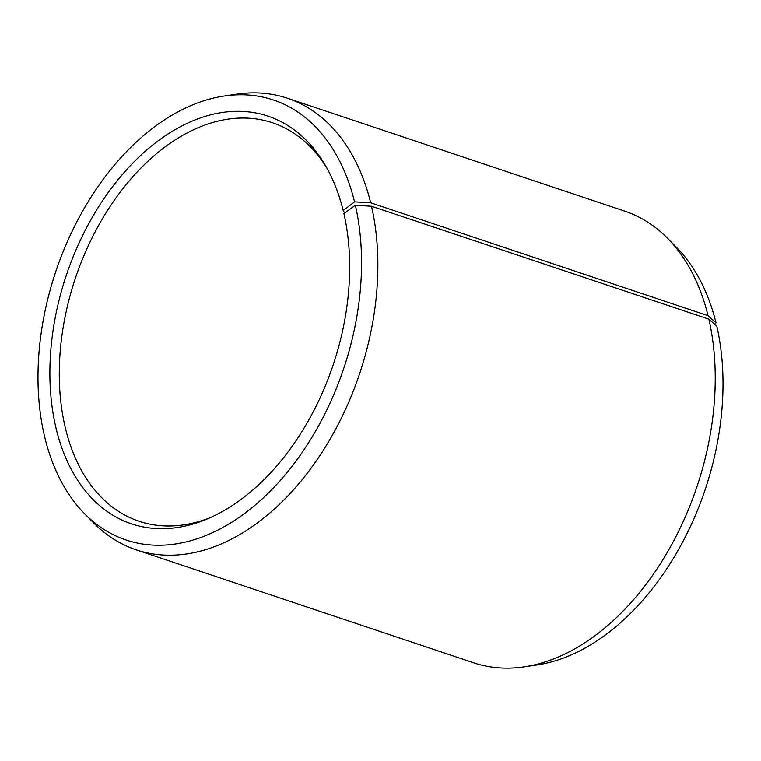 <?xml version="1.0" encoding="UTF-8"?>
<svg xmlns="http://www.w3.org/2000/svg" width="761" height="761" viewBox="0 0 761 761"><rect width="100%" height="100%" fill="white"/><g stroke="black" fill="none" stroke-linecap="round" stroke-linejoin="round"><path stroke-width="1.14" d="M210.378 517.594A210.122 137.57 108.5 0 1 139.101 521.275A210.122 137.57 108.5 0 1 64.904 425.979A210.122 137.57 108.5 0 1 112.752 202.531A210.122 137.57 108.5 0 1 272.495 122.768A210.122 137.57 108.5 0 1 327.192 168.619M344.743 213.051L343.182 210.54A214.973 140.747 108.5 0 0 325.613 165.822A214.973 140.747 108.5 0 0 137.808 158.136A214.973 140.747 108.5 0 0 55.629 426.36A214.973 140.747 108.5 0 0 207.439 518.878A214.973 140.747 108.5 0 0 343.924 213.651L355.349 205.223L371.501 206.231L708.862 319.144L716.805 326.203A232.01 151.905 108.5 0 1 536.752 664.99L524.063 666.864A238.136 155.919 108.5 0 1 473.589 662.774L136.238 549.861A238.136 155.919 108.5 0 1 93.479 522.74L84.471 513.599A232.01 151.905 108.5 0 1 44.195 434.797A232.01 151.905 108.5 0 1 224.248 96.01A232.01 151.905 108.5 0 1 354.559 201.855L370.683 202.768L708.044 315.691L716.006 322.845L714.398 324.072M708.862 319.144A238.136 155.919 108.5 0 1 524.063 666.864M371.501 206.231A238.136 155.919 108.5 0 1 317.27 459.473A238.136 155.919 108.5 0 1 136.238 549.861M355.349 205.223A232.01 151.905 108.5 0 1 281.237 479.411A232.01 151.905 108.5 0 1 84.471 513.599M343.182 210.54L354.559 201.855M224.248 96.01L236.937 94.136A238.136 155.919 108.5 0 1 287.411 98.226A238.136 155.919 108.5 0 1 370.683 202.768M287.411 98.226L624.762 211.139A238.136 155.919 108.5 0 1 667.521 238.26A238.136 155.919 108.5 0 1 708.044 315.691M667.521 238.26L676.529 247.401A232.01 151.905 108.5 0 1 716.006 322.845"/></g></svg>
